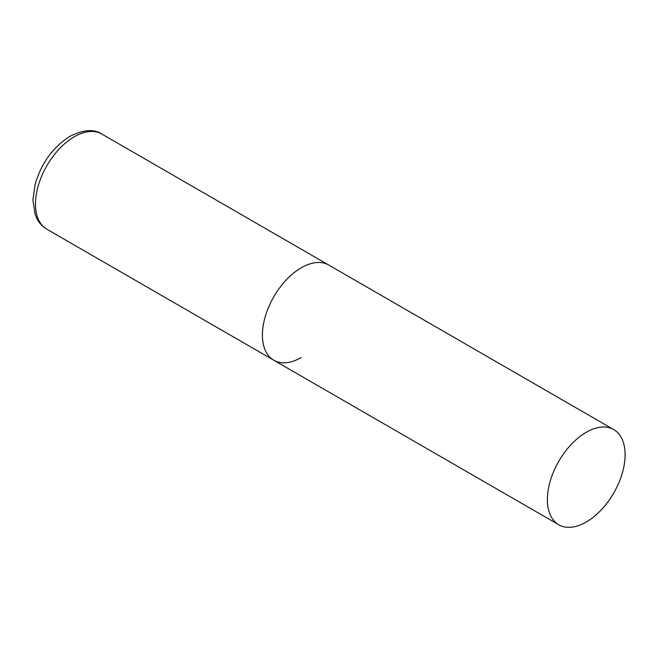 <?xml version="1.0" encoding="UTF-8"?>
<svg xmlns="http://www.w3.org/2000/svg" width="658" height="658" viewBox="0 0 658 658"><rect width="100%" height="100%" fill="white"/><g stroke="black" fill="none" stroke-linecap="round" stroke-linejoin="round"><path stroke-width="0.99" d="M301.274 357.508A54.959 31.732 -60 0 1 273.794 360.23A54.959 31.732 -60 0 1 265.371 316.194A54.959 31.732 -60 0 1 301.274 267.765A54.959 31.732 -60 0 1 328.745 265.051A54.959 31.732 120 0 0 286.403 279.773A54.959 31.732 120 0 0 262.41 335.078A54.959 31.732 120 0 0 273.794 360.23L46.858 229.214A54.959 31.732 -60 0 1 38.427 185.178A54.959 31.732 -60 0 1 74.329 136.749A54.959 31.732 -60 0 1 101.809 134.026C94.135 128.845 83.508 129.61 69.937 136.313C52.92 147.112 41.298 163.184 35.071 184.528L32.9 199.966L35.17 214.607L37.317 219.361C39.653 223.564 42.828 226.846 46.858 229.214M625.1 454.727A54.959 31.732 120 0 0 613.717 429.575A54.959 31.732 120 0 0 571.366 444.298A54.959 31.732 120 0 0 547.382 499.603A54.959 31.732 120 0 0 558.765 524.755A54.959 31.732 120 0 0 601.108 510.032A54.959 31.732 120 0 0 625.1 454.727M613.717 429.575L101.809 134.026M273.794 360.23L558.765 524.755"/></g></svg>
